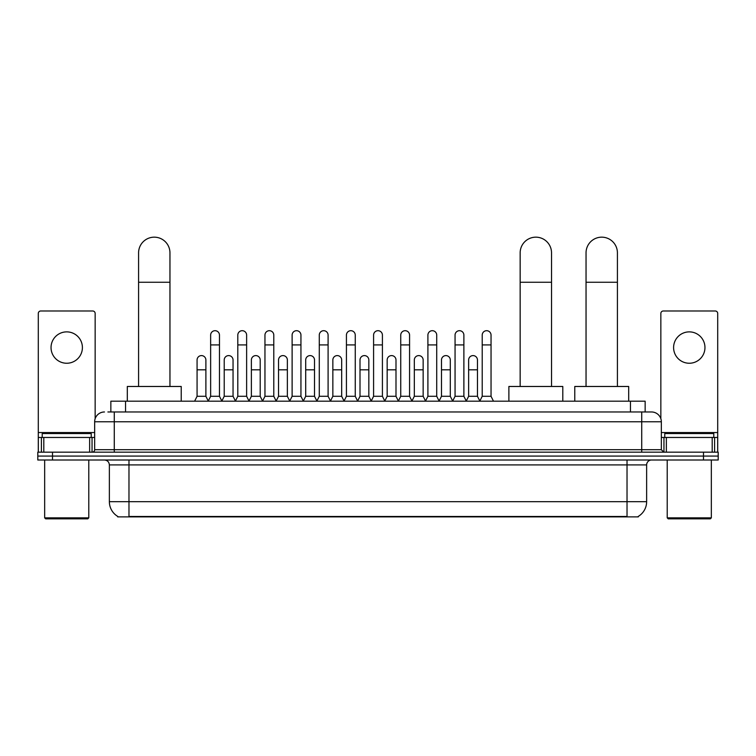 <?xml version="1.0" encoding="UTF-8"?>
<svg xmlns="http://www.w3.org/2000/svg" width="756" height="756" viewBox="0 0 756 756"><rect width="100%" height="100%" fill="white"/><g stroke="black" fill="none" stroke-linecap="round" stroke-linejoin="round"><path stroke-width="1.13" d="M110.848 411.973L110.848 401.19L645.152 401.19L645.152 411.973M638.3 516.395L638.3 516.877L117.7 516.877L117.7 516.395M117.851 516.48A17.161 17.161 0 0 1 109.365 501.682L128.974 501.682L128.974 516.48L627.026 516.48L627.026 501.682L646.635 501.682L646.635 464.912A4.905 4.905 0 0 1 651.53 460.007M109.365 501.682L109.365 464.912C109.081 461.935 107.447 460.3 104.47 460.007M638.149 516.48A17.161 17.161 0 0 0 646.635 501.682M52.504 452.164L718.2 452.164L718.2 456.085L37.8 456.085L37.8 460.007L52.504 460.007L52.504 456.085L37.8 456.085L37.8 452.164L52.504 452.164L52.504 456.085L718.2 456.085L718.2 460.007L52.504 460.007M108.127 411.973L651.53 411.973A9.8 9.8 0 0 1 661.339 421.772L661.339 449.716L663.787 452.164M107.9 411.973L114.269 411.973L114.269 421.772L94.661 421.772L94.661 449.716A2.448 2.448 0 0 1 92.213 452.164M104.47 411.973A9.8 9.8 0 0 0 94.661 421.772M661.339 421.772L641.731 421.772L641.731 411.973L651.53 411.973M66.726 331.875A15.687 15.687 0 0 0 51.039 347.562A15.687 15.687 0 0 0 66.726 363.249A15.687 15.687 0 0 0 82.404 347.562A15.687 15.687 0 0 0 66.726 331.875M89.643 452.164L89.643 437.459L43.801 437.459L43.801 452.164M95.152 418.711L95.152 313.438A2.448 2.448 0 0 0 92.704 310.99L40.739 310.99A2.448 2.448 0 0 0 38.291 313.438L38.291 437.459L43.801 437.459M89.643 437.459L94.661 437.459M38.291 452.164L38.291 437.459M87.8 518.833L45.643 518.833L44.661 517.851L88.783 517.851L87.8 518.833M44.661 460.007L44.661 517.851M88.783 460.007L88.783 517.851M91.23 437.459L91.23 433.538L42.213 433.538L42.213 437.459M138.584 386.477L138.584 252.854A15.687 15.687 0 0 1 154.271 237.167A15.687 15.687 0 0 1 169.958 252.854A15.687 15.687 0 0 0 154.271 237.167M169.958 386.477L169.958 252.854M181.232 401.19L181.232 386.477L127.31 386.477L127.31 401.19M520.156 386.477L520.156 252.854A15.687 15.687 0 0 1 535.843 237.167A15.687 15.687 0 0 1 551.53 252.854A15.687 15.687 0 0 0 535.843 237.167M551.53 386.477L551.53 252.854M562.804 401.19L562.804 386.477L508.882 386.477L508.882 401.19M586.042 386.477L586.042 252.854A15.687 15.687 0 0 1 601.729 237.167A15.687 15.687 0 0 1 617.416 252.854A15.687 15.687 0 0 0 601.729 237.167M617.416 386.477L617.416 252.854M628.69 401.19L628.69 386.477L574.768 386.477L574.768 401.19M208.193 401.19L210.641 396.286L219.467 396.286L221.924 401.19M219.467 396.286L219.467 335.106A4.413 4.413 0 0 0 215.054 330.693A4.413 4.413 0 0 1 215.337 330.703M210.641 396.286L210.641 344.916L219.467 344.916M210.641 344.916L210.641 335.106A4.413 4.413 0 0 1 215.054 330.693M235.352 401.19L237.8 396.286L246.626 396.286L249.074 401.19M246.626 396.286L246.626 335.106A4.413 4.413 0 0 0 242.213 330.693A4.413 4.413 0 0 1 242.487 330.703M237.8 396.286L237.8 344.916L246.626 344.916M237.8 344.916L237.8 335.106A4.413 4.413 0 0 1 242.213 330.693M262.512 401.19L264.959 396.286L273.785 396.286L276.233 401.19M273.785 396.286L273.785 335.106A4.413 4.413 0 0 0 269.372 330.693A4.413 4.413 0 0 1 269.646 330.703M264.959 396.286L264.959 344.916L273.785 344.916M264.959 344.916L264.959 335.106A4.413 4.413 0 0 1 269.372 330.693M289.661 401.19L292.118 396.286L300.945 396.286L303.392 401.19M300.945 396.286L300.945 335.106A4.413 4.413 0 0 0 296.532 330.693A4.413 4.413 0 0 1 296.806 330.703M292.118 396.286L292.118 344.916L300.945 344.916M292.118 344.916L292.118 335.106A4.413 4.413 0 0 1 296.532 330.693M316.821 401.19L319.278 396.286L328.095 396.286L330.552 401.19M328.095 396.286L328.095 335.106A4.413 4.413 0 0 0 323.681 330.693A4.413 4.413 0 0 1 323.965 330.703M319.278 396.286L319.278 344.916L328.095 344.916M319.278 344.916L319.278 335.106A4.413 4.413 0 0 1 323.681 330.693M343.98 401.19L346.428 396.286L355.254 396.286L357.701 401.19M355.254 396.286L355.254 335.106A4.413 4.413 0 0 0 350.841 330.693A4.413 4.413 0 0 1 351.124 330.703M346.428 396.286L346.428 344.916L355.254 344.916M346.428 344.916L346.428 335.106A4.413 4.413 0 0 1 350.841 330.693M371.139 401.19L373.587 396.286L382.413 396.286L384.861 401.19M382.413 396.286L382.413 335.106A4.413 4.413 0 0 0 378 330.693A4.413 4.413 0 0 1 378.274 330.703M373.587 396.286L373.587 344.916L382.413 344.916M373.587 344.916L373.587 335.106A4.413 4.413 0 0 1 378 330.693M398.299 401.19L400.746 396.286L409.572 396.286L412.02 401.19M409.572 396.286L409.572 335.106A4.413 4.413 0 0 0 405.159 330.693A4.413 4.413 0 0 1 405.433 330.703M400.746 396.286L400.746 344.916L409.572 344.916M400.746 344.916L400.746 335.106A4.413 4.413 0 0 1 405.159 330.693M425.448 401.19L427.905 396.286L436.722 396.286L439.179 401.19M436.722 396.286L436.722 335.106A4.413 4.413 0 0 0 432.319 330.693A4.413 4.413 0 0 1 432.593 330.703M427.905 396.286L427.905 344.916L436.722 344.916M427.905 344.916L427.905 335.106A4.413 4.413 0 0 1 432.319 330.693M452.608 401.19L455.055 396.286L463.882 396.286L466.339 401.19M463.882 396.286L463.882 335.106A4.413 4.413 0 0 0 459.468 330.693A4.413 4.413 0 0 1 459.752 330.703M455.055 396.286L455.055 344.916L463.882 344.916M455.055 344.916L455.055 335.106A4.413 4.413 0 0 1 459.468 330.693M479.767 401.19L482.215 396.286L491.041 396.286L493.488 401.19M491.041 396.286L491.041 335.106A4.413 4.413 0 0 0 486.628 330.693A4.413 4.413 0 0 1 486.902 330.703M482.215 396.286L482.215 344.916L491.041 344.916M482.215 344.916L482.215 335.106A4.413 4.413 0 0 1 486.628 330.693M194.613 401.19L197.07 396.286L205.887 396.286L208.269 401.039M205.887 396.286L205.887 360.007A4.413 4.413 0 0 0 201.757 355.603A4.413 4.413 0 0 1 205.887 360.007M197.07 396.286L197.07 369.816L205.887 369.816M197.07 369.816L197.07 360.007A4.413 4.413 0 0 1 201.757 355.603M221.848 401.039L224.22 396.286L233.046 396.286L235.428 401.039M233.046 396.286L233.046 360.007A4.413 4.413 0 0 0 228.917 355.603A4.413 4.413 0 0 1 233.046 360.007M224.22 396.286L224.22 369.816L233.046 369.816M224.22 369.816L224.22 360.007A4.413 4.413 0 0 1 228.917 355.603M249.007 401.039L251.379 396.286L260.206 396.286L262.578 401.039M260.206 396.286L260.206 360.007A4.413 4.413 0 0 0 256.067 355.603A4.413 4.413 0 0 1 260.206 360.007M251.379 396.286L251.379 369.816L260.206 369.816M251.379 369.816L251.379 360.007A4.413 4.413 0 0 1 256.067 355.603M276.157 401.039L278.539 396.286L287.365 396.286L289.737 401.039M287.365 396.286L287.365 360.007A4.413 4.413 0 0 0 283.226 355.603A4.413 4.413 0 0 1 287.365 360.007M278.539 396.286L278.539 369.816L287.365 369.816M278.539 369.816L278.539 360.007A4.413 4.413 0 0 1 283.226 355.603M303.317 401.039L305.698 396.286L314.515 396.286L316.896 401.039M314.515 396.286L314.515 360.007A4.413 4.413 0 0 0 310.385 355.603A4.413 4.413 0 0 1 314.515 360.007M305.698 396.286L305.698 369.816L314.515 369.816M305.698 369.816L305.698 360.007A4.413 4.413 0 0 1 310.385 355.603M330.476 401.039L332.848 396.286L341.674 396.286L344.056 401.039M341.674 396.286L341.674 360.007A4.413 4.413 0 0 0 337.545 355.603A4.413 4.413 0 0 1 341.674 360.007M332.848 396.286L332.848 369.816L341.674 369.816M332.848 369.816L332.848 360.007A4.413 4.413 0 0 1 337.545 355.603M357.635 401.039L360.007 396.286L368.834 396.286L371.215 401.039M368.834 396.286L368.834 360.007A4.413 4.413 0 0 0 364.694 355.603A4.413 4.413 0 0 1 368.834 360.007M360.007 396.286L360.007 369.816L368.834 369.816M360.007 369.816L360.007 360.007A4.413 4.413 0 0 1 364.694 355.603M384.785 401.039L387.166 396.286L395.993 396.286L398.365 401.039M395.993 396.286L395.993 360.007A4.413 4.413 0 0 0 391.854 355.603A4.413 4.413 0 0 1 395.993 360.007M387.166 396.286L387.166 369.816L395.993 369.816M387.166 369.816L387.166 360.007A4.413 4.413 0 0 1 391.854 355.603M411.944 401.039L414.326 396.286L423.152 396.286L425.524 401.039M423.152 396.286L423.152 360.007A4.413 4.413 0 0 0 419.013 355.603A4.413 4.413 0 0 1 423.152 360.007M414.326 396.286L414.326 369.816L423.152 369.816M414.326 369.816L414.326 360.007A4.413 4.413 0 0 1 419.013 355.603M439.104 401.039L441.485 396.286L450.302 396.286L452.683 401.039M450.302 396.286L450.302 360.007A4.413 4.413 0 0 0 446.172 355.603A4.413 4.413 0 0 1 450.302 360.007M441.485 396.286L441.485 369.816L450.302 369.816M441.485 369.816L441.485 360.007A4.413 4.413 0 0 1 446.172 355.603M466.263 401.039L468.635 396.286L477.461 396.286L479.843 401.039M477.461 396.286L477.461 360.007A4.413 4.413 0 0 0 473.332 355.603A4.413 4.413 0 0 1 477.461 360.007M468.635 396.286L468.635 369.816L477.461 369.816M468.635 369.816L468.635 360.007A4.413 4.413 0 0 1 473.332 355.603M689.274 331.875A15.687 15.687 0 0 0 673.596 347.562A15.687 15.687 0 0 0 689.274 363.249A15.687 15.687 0 0 0 704.961 347.562A15.687 15.687 0 0 0 689.274 331.875M712.199 452.164L712.199 437.459L666.357 437.459L666.357 452.164M712.199 437.459L717.709 437.459L717.709 313.438A2.448 2.448 0 0 0 715.261 310.99L663.295 310.99A2.448 2.448 0 0 0 660.848 313.438L660.848 418.711M661.339 437.459L666.357 437.459M717.709 437.459L717.709 452.164M710.356 518.833L668.2 518.833L667.217 517.851L711.339 517.851L710.356 518.833M667.217 460.007L667.217 517.851M711.339 460.007L711.339 517.851M713.787 437.459L713.787 433.538L664.77 433.538L664.77 437.459M625.061 516.877L625.061 516.395M130.939 516.877L130.939 516.395M125.553 411.973L125.553 401.19M630.447 411.973L630.447 401.19M627.026 460.007L627.026 464.912L109.365 464.912M646.635 464.912L627.026 464.912L627.026 501.682L128.974 501.682L128.974 460.007M703.496 460.007L703.496 452.164M114.269 452.164L114.269 449.716L661.339 449.716M94.661 449.716L114.269 449.716L114.269 421.772L641.731 421.772L641.731 452.164M94.661 432.555L38.291 432.555M92.052 437.459L92.052 452.164M38.329 437.459L38.329 452.164M41.391 452.164L41.391 437.459M138.584 282.262L169.958 282.262M520.156 282.262L551.53 282.262M586.042 282.262L617.416 282.262M717.709 432.555L661.339 432.555M717.671 452.164L717.671 437.459M714.609 437.459L714.609 452.164M663.948 452.164L663.948 437.459"/></g></svg>
